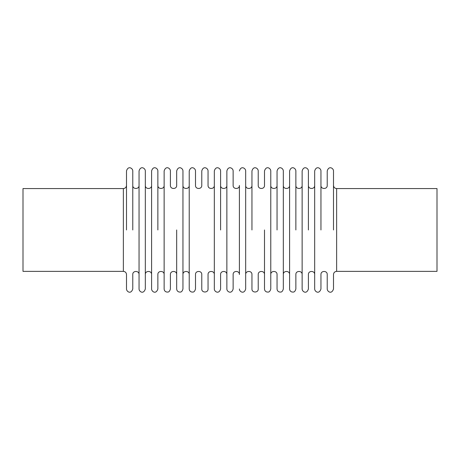 <?xml version="1.0" encoding="UTF-8"?>
<svg xmlns="http://www.w3.org/2000/svg" width="460" height="460" viewBox="0 0 460 460"><rect width="100%" height="100%" fill="white"/><g stroke="black" fill="none" stroke-linecap="round" stroke-linejoin="round"><path stroke-width="0.69" d="M336.634 271.365L336.634 188.565L437 188.565L437 271.365L336.634 271.365C334.736 271.555 333.69 272.602 333.5 274.505L333.5 288.96C331.579 294.9 327.135 291.393 327.227 288.96L327.227 274.505C327.411 270.451 320.764 270.463 320.953 274.505L320.953 288.96C319.033 294.9 314.588 291.393 314.68 288.96L314.68 170.97C316.342 165.22 321.091 168.366 320.953 170.97L320.953 229.965M123.366 271.365L123.366 188.565L23 188.565L23 271.365L123.366 271.365C125.264 271.555 126.31 272.602 126.5 274.505L126.5 288.96C126.408 291.393 130.853 294.9 132.773 288.96L132.773 274.505C132.583 270.463 139.23 270.451 139.046 274.505M132.773 229.965L132.773 170.97C132.911 168.366 128.162 165.22 126.5 170.97L126.5 229.965M151.593 185.432C151.783 189.468 145.136 189.48 145.32 185.432L145.32 170.97C145.452 168.366 140.708 165.22 139.046 170.97L139.046 288.96C138.954 291.393 143.399 294.9 145.32 288.96L145.32 274.505C145.13 270.463 151.777 270.451 151.593 274.505M145.32 170.97L145.32 288.96M145.32 185.432L145.32 274.505M157.866 229.965L157.866 170.97C157.998 168.366 153.255 165.22 151.593 170.97L151.593 288.96C151.501 291.393 155.946 294.9 157.866 288.96L157.866 274.505C157.671 270.463 164.323 270.451 164.134 274.505M157.866 185.432C157.682 189.48 164.329 189.468 164.134 185.432L164.134 288.96C164.226 290.478 164.99 291.49 166.434 291.985C167.492 291.991 169.251 292.962 170.407 288.96L170.407 274.505C170.217 270.463 176.864 270.451 176.68 274.505M176.68 229.965L176.68 288.96C176.772 290.478 177.537 291.49 178.974 291.985C180.032 291.991 181.798 292.962 182.953 288.96L182.953 170.97C183.08 168.458 178.492 165.123 176.68 170.97L176.68 185.432C176.876 189.468 170.223 189.48 170.407 185.432L170.407 170.97C170.533 168.458 165.945 165.123 164.134 170.97L164.134 229.965M182.953 229.965L182.953 274.505C182.764 270.463 189.411 270.451 189.227 274.505M214.32 185.432C214.509 189.468 207.862 189.48 208.046 185.432L208.046 170.97C208.19 168.32 203.36 165.267 201.773 170.97L201.773 185.432C201.963 189.468 195.316 189.48 195.5 185.432L195.5 170.97C195.626 168.458 191.032 165.123 189.227 170.97L189.227 288.96C189.319 290.478 190.083 291.49 191.521 291.985C192.579 291.991 194.344 292.962 195.5 288.96L195.5 274.505C195.31 270.463 201.957 270.451 201.773 274.505L201.773 288.96C201.578 293.008 208.236 293.008 208.046 288.96L208.046 274.505C207.857 270.463 214.504 270.451 214.32 274.505M220.593 229.965L220.593 170.97C220.731 168.32 215.907 165.267 214.32 170.97L214.32 288.96C214.176 291.611 219 294.67 220.593 288.96L220.593 274.505C220.397 270.463 227.05 270.451 226.866 274.505M239.407 185.432L239.407 229.965L239.407 185.432C239.602 189.468 232.95 189.48 233.134 185.432L233.134 170.97C233.277 168.32 228.453 165.267 226.866 170.97L226.866 288.96C226.722 291.611 231.547 294.67 233.134 288.96L233.134 274.505C232.944 270.463 239.591 270.451 239.407 274.505L239.407 229.965L239.407 274.505M239.407 170.97C241 165.267 245.824 168.32 245.68 170.97L245.68 288.96C244.087 294.67 239.269 291.611 239.407 288.96M251.953 185.432C252.143 189.468 245.496 189.48 245.68 185.432L245.68 274.505C245.49 270.463 252.137 270.451 251.953 274.505L251.953 288.96C251.758 293.008 258.422 293.008 258.227 288.96L258.227 274.505C258.037 270.463 264.684 270.451 264.5 274.505M264.5 229.965L264.5 288.96C264.592 290.478 265.357 291.49 266.794 291.985C267.852 291.991 269.617 292.962 270.773 288.96L270.773 170.97C270.894 168.458 266.305 165.123 264.5 170.97L264.5 185.432C264.69 189.468 258.043 189.48 258.227 185.432L258.227 170.97C258.37 168.32 253.546 165.267 251.953 170.97L251.953 229.965M270.773 229.965L270.773 274.505C270.583 270.463 277.23 270.451 277.046 274.505L277.046 288.96C277.138 290.478 277.903 291.49 279.341 291.985C280.399 291.991 282.164 292.962 283.32 288.96L283.32 170.97C283.44 168.458 278.852 165.123 277.046 170.97L277.046 229.965M283.32 185.432C283.136 189.48 289.783 189.468 289.593 185.432L289.593 274.505C289.777 270.451 283.13 270.463 283.32 274.505M295.866 229.965L295.866 170.97C295.987 168.458 291.398 165.123 289.593 170.97L289.593 288.96C289.679 290.478 290.444 291.49 291.887 291.985C292.945 291.991 294.705 292.962 295.866 288.96L295.866 274.505C295.671 270.463 302.323 270.451 302.134 274.505M308.407 229.965L308.407 170.97C308.545 168.366 303.796 165.22 302.134 170.97L302.134 288.96C302.042 291.393 306.492 294.9 308.407 288.96L308.407 274.505C308.217 270.463 314.864 270.451 314.68 274.505M320.953 185.432C320.769 189.48 327.416 189.468 327.227 185.432L327.227 170.97C328.888 165.22 333.638 168.366 333.5 170.97L333.5 229.965M123.366 188.565C125.264 188.376 126.31 187.329 126.5 185.432M139.046 185.432C139.236 189.468 132.589 189.48 132.773 185.432M189.227 185.432C189.416 189.468 182.769 189.48 182.953 185.432M226.866 185.432C227.056 189.468 220.409 189.48 220.593 185.432M277.046 185.432C277.236 189.468 270.589 189.48 270.773 185.432M302.134 185.432C302.329 189.468 295.682 189.48 295.866 185.432M314.68 185.432C314.876 189.468 308.223 189.48 308.407 185.432M336.634 188.565C334.736 188.376 333.69 187.329 333.5 185.432"/></g></svg>
